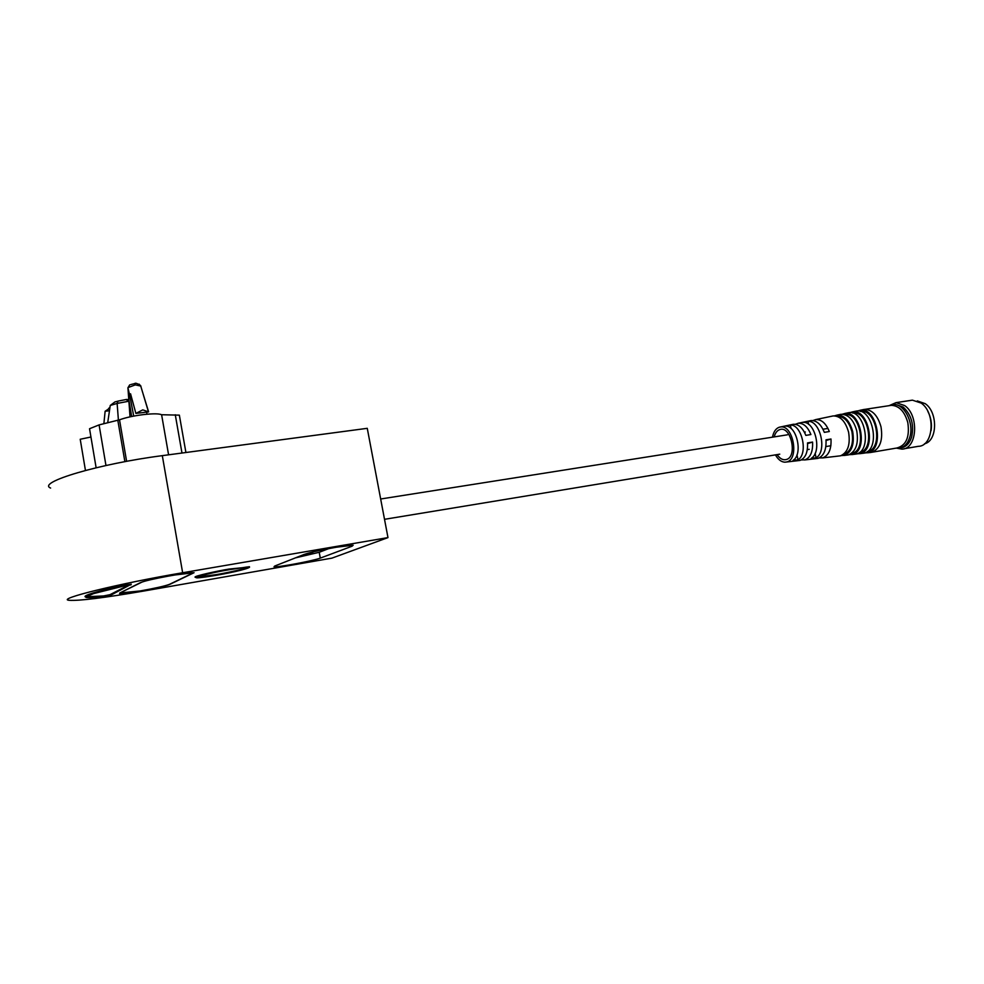 <?xml version="1.0" encoding="UTF-8"?>
<svg xmlns="http://www.w3.org/2000/svg" width="984" height="984" viewBox="0 0 984 984"><rect width="100%" height="100%" fill="white"/><g stroke="black" fill="none" stroke-linecap="round" stroke-linejoin="round"><path stroke-width="1.48" d="M185.915 452.505L179.359 415.15L161.61 414.731C159.014 413.587 152.926 413.538 143.369 414.608C133.59 415.851 125.645 417.585 119.519 419.811L99.089 424.904L89.544 428.729L96.125 467.757M90.946 437.007L80.221 439.258L85.448 470.438M126.616 461.348L119.519 419.811M161.61 414.731L168.584 454.817M142.655 392.432L148.621 411.89L135.878 413.403L130.552 393.797L129.913 396.072L127.932 387.893L128.744 399.037L131.684 416.503M128.756 397.327L128.498 395.777M146.96 414.227L146.604 412.124M129.913 396.072L133.726 416.097M128.732 398.864L130.036 416.847M143.873 396.515L143.615 395.617M130.81 399.147L131.069 397.044M127.932 387.757L129.728 384.842L128.289 387.499L135.337 384.867L140.897 386.097L139.064 384.117M130.798 384.559L134.611 383.6L135.337 384.867M148.621 411.89L142.778 409.873L135.878 413.403M120.343 592.934L140.183 590.953C155.054 588.272 164.783 586.095 169.359 584.398L193.393 572.823C190.244 571.655 145.398 579.92 141.229 582.466L120.306 592.749M108.437 408.803L109.974 407.056L108.646 408.766M117.01 401.435L114.944 401.927L110.257 405.445L117.133 403.428L118.4 420.02M109.384 410.746L105.128 411.251L109.003 408.704M105.128 411.251L103.91 423.366M107.76 422.333L110.257 405.445M128.793 399.824L126.715 399.418L128.867 401.3L129.076 403.698M126.284 399.516L128.35 401.312L117.133 403.428L117.969 401.115L126.665 399.418M924.542 443.759C937.506 441.004 938.072 412.271 925.218 403.661L917.273 400.918M931.085 430.635C932.069 423.846 930.975 417.388 927.801 411.275M903.829 448.802L918.281 446.33C933.582 446.342 935.944 412.985 921.159 403.071L912.414 400.156L910.507 400.451M896.276 448.114L901.934 449.134C917.125 449.171 919.4 415.605 904.702 405.592L896.018 402.641L889.106 405.666M900.495 447.892L900.594 447.868C905.747 447.253 909.413 443.673 911.602 437.117C914.234 424.817 911.43 414.805 903.189 407.044L895.034 404.276L893.263 404.535M896.35 448.101L898.712 448.187C903.865 447.572 907.531 443.993 909.72 437.425C914.517 423.391 904.173 403.145 893.164 404.559L889.179 405.654M774.174 436.908C775.195 433.034 777.028 430.598 779.66 429.627C790.89 425.076 797.95 456.883 786.265 459.553C782.932 460.34 779.881 458.692 777.114 454.608M808.663 424.411L807.975 421.349L803.19 422.357C815.392 421.447 822.243 452 811.21 458.359L816.117 457.806L815.121 453.366M807.975 421.349C820.422 420.353 827.384 451.398 816.117 457.806M791.124 428.581L790.349 425.063L785.49 426.084C796.831 425.482 803.227 454.214 793.079 460.389L798.049 459.836L796.966 454.903M790.349 425.063C801.923 424.375 808.442 453.612 798.049 459.836M772.489 437.179C773.51 431.89 775.724 428.581 779.131 427.277L780.423 426.982C793.215 424.473 799.561 459.171 786.794 461.927L784.961 462.197C781.296 462.025 778.123 459.589 775.429 454.879M786.413 462.025L800.017 460.426C805.441 458.175 807.938 452.332 807.507 442.911L812.575 442.062C813.018 451.631 810.472 457.572 804.949 459.86L801.247 459.934M804.543 459.971L817.987 458.384C823.817 455.973 826.486 449.786 825.994 439.823L830.988 438.999C831.492 449.098 828.786 455.383 822.845 457.831L819.119 457.954M831.837 416.207L833.19 415.924C840.373 415.937 845.502 421.361 848.589 432.185C850.533 444.571 847.851 452.456 840.533 455.813L822.415 457.941M812.858 420.562L815.822 419.565C821.492 419.368 825.994 423.366 829.315 431.533L824.321 432.357C821.037 424.313 816.622 420.377 811.05 420.562L809.795 420.82M795.293 424.288L798.245 423.243C803.534 423.071 807.753 426.847 810.902 434.559L805.834 435.395C802.735 427.806 798.59 424.092 793.411 424.264L792.231 424.51M837.298 416.33L837.298 416.33C844.137 416.343 849.02 421.484 851.935 431.742C853.78 443.476 851.234 450.93 844.284 454.128L843.472 454.313M841.16 455.604L844.518 455.358C851.923 451.963 854.641 444.018 852.673 431.509C849.561 420.586 844.37 415.113 837.089 415.1L834.494 415.863M839.586 414.584L840.988 414.289C848.356 414.301 853.608 419.811 856.756 430.832C858.749 443.452 855.982 451.484 848.479 454.903L844.051 455.481M845.071 414.707L845.071 414.707C860.114 411.718 867.236 450.069 852.193 453.23L851.467 453.403M849.044 454.719L852.427 454.46C868.429 451.115 860.865 410.303 844.862 413.477L842.255 414.227M847.298 412.96L848.725 412.665C864.936 409.455 872.574 450.635 856.363 454.005L851.959 454.583M852.771 413.083L852.784 413.083C868.232 410.021 875.502 449.11 860.065 452.345L859.401 452.505M856.892 453.845L860.299 453.562C876.707 450.155 868.983 408.606 852.574 411.853L849.967 412.603M854.961 411.361L856.424 411.054C873.029 407.757 880.828 449.676 864.21 453.12L859.807 453.686M860.459 411.472C876.301 408.323 883.73 448.151 867.876 451.459L867.285 451.607M864.69 452.972L868.109 452.677C884.936 449.196 877.064 406.909 860.25 410.242L857.63 410.98M862.574 409.762L864.678 409.393C872.377 409.799 877.814 415.605 881 426.822C883.091 440.131 880.102 448.593 872.009 452.234L870.188 452.554M889.597 405.592L891.332 405.334C899.118 405.703 904.604 411.435 907.801 422.517C909.868 437.056 906.19 445.555 896.768 448.027L871.91 452.259M807.569 443.612L812.575 442.062M826.056 440.5L830.988 438.999M103.234 596.685L110.921 595.123L109.962 594.68L103.615 595.947L86.309 596.759L93.566 593.598L123.91 585.984L123.443 585.345C98.892 590.671 79.889 596.341 86.235 597.054C84.587 597.878 90.208 597.768 103.099 596.698L103.615 595.947M109.962 594.68L128.609 585.123M249.186 567.042L229.038 569.072C220.207 570.4 191.474 576.501 195.361 577.288L196.48 577.768C196.726 577.928 199.641 578.051 215.988 575.332C234.672 572.171 253.183 567.571 248.989 566.649M274.684 566.058L274.019 566.784C276.738 567.682 313.994 560.696 320.292 558.112L352.1 546.194L353.158 545.222L336.282 547.227C320.981 549.958 310.28 552.356 304.167 554.435L274.684 566.058M119.704 593.044L119.605 593.586C122.963 594.557 165.484 586.698 169.986 584.287L194.057 572.7L173.196 575.185C156.382 578.186 145.497 580.646 140.552 582.577L119.704 593.044M131.241 584.238L123.443 585.345M387.979 537.596L331.965 558.125L144.021 590.99C104.12 597.866 79.15 600.978 69.126 600.302C55.498 599.158 119.507 583.401 182.643 572.75L387.979 537.596L367.266 428.323L162.311 455.653C99.298 463.722 36.371 482.467 50.614 488.052M216.049 574.644L196.32 577.337C191.609 578.235 209.69 572.823 228.965 569.773L247.734 566.895C251.252 567.682 224.315 573.389 216.049 574.644M320.292 558.112L319.222 552.295L328.816 548.58M319.222 552.295L295.446 557.879M307.746 553.291L312.752 552.934C313.133 553.525 308.115 554.878 297.685 556.993M88.794 594.385L89.495 594.41M99.089 424.904L105.965 465.506M117.797 420.131L124.882 461.668M175.275 414.768L181.978 453.034M128.83 398.249L129.027 401.066M134.439 383.674L134.611 383.6C135.374 382.714 137.379 383.428 140.65 385.74L142.692 392.567M118.363 401.078L114.944 401.927M130.048 584.877L110.921 595.123M124.144 585.296L123.947 585.972L129.851 584.41M351.915 545.161L352.1 546.194M182.643 572.75L162.311 455.653M128.56 395.765L128.129 389.91M143.086 393.883L148.313 411.324M830.877 445.74L825.859 446.564M809.205 449.319L807.311 449.627M779.759 454.165L384.51 519.318M827.974 428.421L822.956 429.221M805.342 432.001L804.395 432.148M787.421 434.817L380.66 498.999M896.018 402.641L912.414 400.156M893.164 404.559L895.034 404.276M780.423 426.982L793.411 424.264M798.245 423.243L811.05 420.562M815.822 419.565L833.19 415.924M844.862 413.477L848.725 412.665M852.574 411.853L856.424 411.054M860.25 410.242L864.075 409.442M837.089 415.1L840.988 414.289M867.617 452.8L869.573 452.578M891.332 405.334L864.678 409.393M130.847 584.976L131.216 584.139"/></g></svg>
